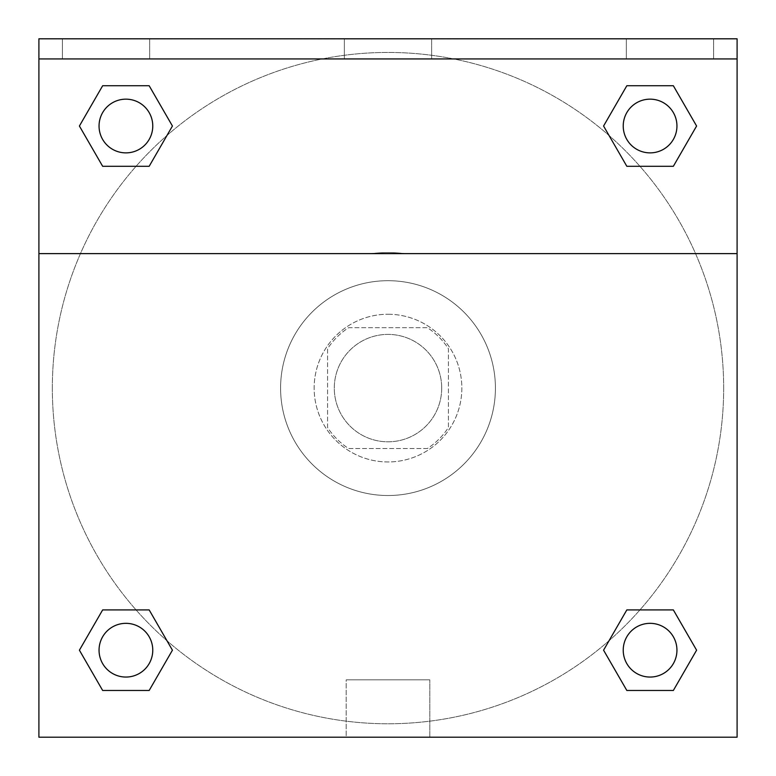 <?xml version="1.0" encoding="UTF-8"?>
<svg xmlns="http://www.w3.org/2000/svg" width="776" height="776" viewBox="0 0 776 776"><rect width="100%" height="100%" fill="white"/><g stroke="black" fill="none" stroke-linecap="round" stroke-linejoin="round"><path stroke-width="0.58" stroke-dasharray="3.88 2.91" d="M441.709 388.107A53.709 53.709 0 0 0 361.15 341.595A53.709 53.709 0 0 0 361.15 434.618A53.709 53.709 0 0 0 441.709 388.107A53.709 53.709 0 0 0 361.15 341.595A53.709 53.709 0 0 0 361.15 434.618A53.709 53.709 0 0 0 441.709 388.107M427.392 448.528L348.608 448.528A72.129 72.129 0 0 1 327.579 427.498L327.579 348.715A72.129 72.129 0 0 1 348.608 327.685L427.392 327.685A72.129 72.129 0 0 1 448.421 348.715L448.421 427.498A72.129 72.129 0 0 1 427.392 448.528L348.608 448.528A72.129 72.129 0 0 1 327.579 427.498L327.579 348.715A72.129 72.129 0 0 1 348.608 327.685L427.392 327.685A72.129 72.129 0 0 1 448.421 348.715L448.421 427.498A72.129 72.129 0 0 1 427.392 448.528M388 314.261A73.846 73.846 0 0 1 451.952 425.035A73.846 73.846 0 0 1 324.048 425.035A73.846 73.846 0 0 1 388 314.261A73.846 73.846 0 0 0 314.154 388.107A73.846 73.846 0 0 0 388 461.953A73.846 73.846 0 0 0 461.846 388.107A73.846 73.846 0 0 0 388 314.261M495.418 388.107A107.418 107.418 0 0 0 334.291 295.084A107.418 107.418 0 0 0 334.291 481.13A107.418 107.418 0 0 0 495.418 388.107A107.418 107.418 0 0 0 334.291 295.084A107.418 107.418 0 0 0 334.291 481.13A107.418 107.418 0 0 0 495.418 388.107M38.907 253.626L370.967 253.626L38.907 253.626L38.907 38.8L737.093 39.013L737.093 737.2L38.907 737.2L38.907 253.626L405.033 253.626A135.558 135.558 0 0 0 370.967 253.626A135.558 135.558 0 0 1 405.033 253.626L737.093 253.626L737.093 737.2L38.907 737.2L38.907 39.013L737.093 39.013L737.093 737.2L38.907 737.2L38.907 39.013L737.093 38.8L38.907 38.8L737.093 39.013L38.907 38.8L737.093 38.8L737.093 58.937L38.907 58.937M639.938 609.917L673.345 609.917L696.596 650.191L673.345 609.917L639.938 609.917L673.345 609.917L696.596 650.191L673.345 690.475L626.833 690.475L603.573 650.191L609.053 640.704M149.167 609.917L172.427 650.191L149.167 609.917L172.427 650.191L149.167 690.475L172.427 650.191L149.167 609.917L172.427 650.191L149.167 690.475L102.655 690.475L79.404 650.191L102.655 609.917L136.062 609.917M737.093 351.188L737.093 425.035L737.084 351.188M737.093 253.626L737.093 58.937M676.944 650.191A26.85 26.85 0 0 0 636.659 626.94A26.85 26.85 0 0 0 636.659 673.452A26.85 26.85 0 0 0 676.944 650.191A26.85 26.85 0 0 1 650.084 677.05A26.85 26.85 0 0 1 623.235 650.191A26.85 26.85 0 0 1 650.084 623.341A26.85 26.85 0 0 1 676.944 650.191A26.85 26.85 0 0 0 636.659 626.94A26.85 26.85 0 0 0 636.659 673.452A26.85 26.85 0 0 0 676.944 650.191A26.85 26.85 0 0 0 636.659 626.94A26.85 26.85 0 0 0 636.659 673.452A26.85 26.85 0 0 0 676.944 650.191A26.85 26.85 0 0 0 636.659 626.94A26.85 26.85 0 0 0 636.659 673.452A26.85 26.85 0 0 0 676.944 650.191M676.944 126.022A26.85 26.85 0 0 0 636.659 102.762A26.85 26.85 0 0 0 636.659 149.273A26.85 26.85 0 0 0 676.944 126.022A26.85 26.85 0 0 0 636.659 102.762A26.85 26.85 0 0 0 636.659 149.273A26.85 26.85 0 0 0 676.944 126.022A26.85 26.85 0 0 0 636.659 102.762A26.85 26.85 0 0 0 636.659 149.273A26.85 26.85 0 0 0 676.944 126.022A26.85 26.85 0 0 0 636.659 102.762A26.85 26.85 0 0 0 636.659 149.273A26.85 26.85 0 0 0 676.944 126.022A26.85 26.85 0 0 0 636.659 102.762A26.85 26.85 0 0 0 636.659 149.273A26.85 26.85 0 0 0 676.944 126.022M152.765 126.022A26.85 26.85 0 0 0 112.481 102.762A26.85 26.85 0 0 0 112.481 149.273A26.85 26.85 0 0 0 152.765 126.022A26.85 26.85 0 0 0 112.481 102.762A26.85 26.85 0 0 0 112.481 149.273A26.85 26.85 0 0 0 152.765 126.022A26.85 26.85 0 0 0 112.481 102.762A26.85 26.85 0 0 0 112.481 149.273A26.85 26.85 0 0 0 152.765 126.022A26.85 26.85 0 0 0 112.481 102.762A26.85 26.85 0 0 0 112.481 149.273A26.85 26.85 0 0 0 152.765 126.022A26.85 26.85 0 0 0 112.481 102.762A26.85 26.85 0 0 0 112.481 149.273A26.85 26.85 0 0 0 152.765 126.022M152.765 650.191A26.85 26.85 0 0 0 112.481 626.94A26.85 26.85 0 0 0 112.481 673.452A26.85 26.85 0 0 0 152.765 650.191A26.85 26.85 0 0 0 112.481 626.94A26.85 26.85 0 0 0 112.481 673.452A26.85 26.85 0 0 0 152.765 650.191A26.85 26.85 0 0 0 112.481 626.94A26.85 26.85 0 0 0 112.481 673.452A26.85 26.85 0 0 0 152.765 650.191A26.85 26.85 0 0 0 112.481 626.94A26.85 26.85 0 0 0 112.481 673.452A26.85 26.85 0 0 0 152.765 650.191A26.85 26.85 0 0 0 112.481 626.94A26.85 26.85 0 0 0 112.481 673.452A26.85 26.85 0 0 0 152.765 650.191M52.331 388.107A335.668 335.668 0 0 0 388 723.775A335.668 335.668 0 0 0 723.668 388.107A335.668 335.668 0 0 0 388 52.438A335.668 335.668 0 0 0 52.331 388.107M388 39.013L351.072 39.013L388 39.013M346.193 737.2L429.807 737.2L346.193 737.2L346.193 679.844L429.807 679.844L346.193 679.844L429.807 679.844L346.193 679.844L346.193 737.2L429.807 737.2L346.193 737.2M38.907 425.035L38.907 351.188L38.916 425.035M388 39.023L424.928 39.023L388 39.023M626.319 38.8L713.6 38.8L626.319 38.8L713.6 38.8L626.319 38.8L626.319 58.937L713.6 58.937L626.319 58.937L713.6 58.937L626.319 58.937L626.319 38.8M62.4 38.8L149.681 38.8L62.4 38.8L149.681 38.8L62.4 38.8L62.4 58.937L149.681 58.937L62.4 58.937L149.681 58.937L62.4 58.937L62.4 38.8M344.36 38.8L431.64 38.8L344.36 38.8L431.64 38.8L344.36 38.8L344.36 58.937L431.64 58.937L344.36 58.937L431.64 58.937L344.36 58.937L344.36 38.8M136.062 166.297L102.655 166.297L79.404 126.022L102.655 166.297L136.062 166.297L102.655 166.297L79.404 126.022L102.655 85.738L149.167 85.738L172.427 126.022L166.947 135.509M626.833 166.297L603.573 126.022L626.833 166.297L603.573 126.022L626.833 166.297L603.573 126.022L626.833 85.738L673.345 85.738L696.596 126.022L673.345 166.297L639.938 166.297M723.668 388.107A335.668 335.668 0 0 0 220.171 97.407A335.668 335.668 0 0 0 220.171 678.806A335.668 335.668 0 0 0 723.668 388.107M79.404 650.191L102.655 690.475L149.167 690.475L172.427 650.191L149.167 690.475L102.655 690.475L79.404 650.191L102.655 690.475L79.404 650.191L102.655 609.917M696.596 650.191L673.345 690.475L696.596 650.191L673.345 609.917L696.596 650.191L673.345 690.475L626.833 690.475L603.573 650.191L626.833 690.475L603.573 650.191L626.833 609.917M603.573 126.022L626.833 85.738L603.573 126.022L626.833 85.738L673.345 85.738L696.596 126.022L673.345 85.738L696.596 126.022L673.345 166.297M79.404 126.022L102.655 85.738L79.404 126.022L102.655 166.297L79.404 126.022L102.655 85.738L149.167 85.738L172.427 126.022L149.167 85.738L172.427 126.022L149.167 166.297M713.6 58.937L713.6 38.8L713.6 58.937M149.681 58.937L149.681 38.8L149.681 58.937M673.345 690.475L626.833 690.475L603.573 650.191M626.833 85.738L673.345 85.738L696.596 126.022M102.655 85.738L149.167 85.738L172.427 126.022M429.807 737.2L429.807 679.844L429.807 737.2M431.64 58.937L431.64 38.8L431.64 58.937"/><path stroke-width="1.16" d="M609.053 640.704L626.833 609.917L639.938 609.917L626.833 609.917L603.573 650.191L626.833 609.917L673.345 609.917L626.833 609.917L673.345 609.917L696.596 650.191L673.345 690.475L696.596 650.191M102.655 609.917L149.167 609.917L102.655 609.917L79.404 650.191L102.655 609.917L149.167 609.917L172.427 650.191L149.167 690.475L102.655 690.475L149.167 690.475L102.655 690.475L79.404 650.191M166.947 135.509L149.167 166.297L136.062 166.297L149.167 166.297L172.427 126.022L149.167 166.297L102.655 166.297L149.167 166.297L102.655 166.297L79.404 126.022L102.655 85.738L79.404 126.022M673.345 166.297L626.833 166.297L673.345 166.297L696.596 126.022L673.345 166.297L626.833 166.297L603.573 126.022L626.833 85.738L603.573 126.022M737.093 58.937L737.093 38.8L38.907 38.8L38.907 58.937L737.093 58.937L737.093 737.2L38.907 737.2L38.907 58.937M673.345 690.475L626.833 690.475L673.345 690.475L626.833 690.475L603.573 650.191M38.907 253.626L737.093 253.626M626.833 85.738L673.345 85.738L626.833 85.738L673.345 85.738L696.596 126.022M102.655 85.738L149.167 85.738L102.655 85.738L149.167 85.738L172.427 126.022M676.944 650.191A26.85 26.85 0 0 0 636.659 626.94A26.85 26.85 0 0 0 636.659 673.452A26.85 26.85 0 0 0 676.944 650.191M152.765 650.191A26.85 26.85 0 0 0 112.481 626.94A26.85 26.85 0 0 0 112.481 673.452A26.85 26.85 0 0 0 152.765 650.191M676.944 126.022A26.85 26.85 0 0 0 636.659 102.762A26.85 26.85 0 0 0 636.659 149.273A26.85 26.85 0 0 0 676.944 126.022M152.765 126.022A26.85 26.85 0 0 0 112.481 102.762A26.85 26.85 0 0 0 112.481 149.273A26.85 26.85 0 0 0 152.765 126.022M626.833 609.917L639.938 609.917M136.062 609.917L149.167 609.917M639.938 166.297L626.833 166.297M149.167 166.297L136.062 166.297"/></g></svg>
